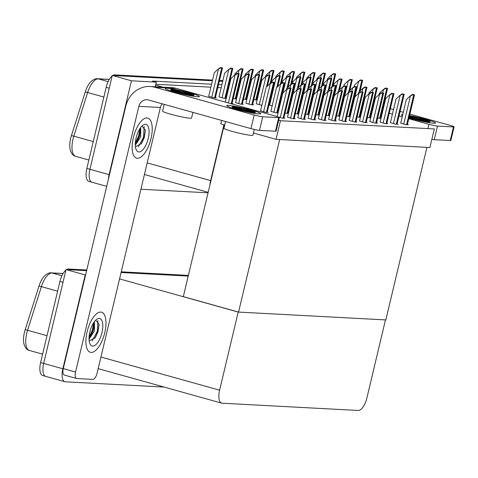 <?xml version="1.0" encoding="UTF-8"?>
<svg xmlns="http://www.w3.org/2000/svg" width="478" height="478" viewBox="0 0 478 478"><rect width="100%" height="100%" fill="white"/><g stroke="black" fill="none" stroke-linecap="round" stroke-linejoin="round"><path stroke-width="0.72" d="M372.033 112.264L371.49 112.115M362.258 109.54L361.721 109.384M211.587 84.212L152.518 81.063L156.348 82.138L155.643 85.108L163.052 87.181M155.643 85.108L155.248 86.763M223.925 124.77L210.619 180.624A13.139 5.473 105.6 0 0 209.92 184.992M260.259 86.805L259.691 86.775M249.97 86.255L249.397 86.225M239.675 85.705L239.108 85.676M229.386 85.162L228.819 85.132M221.876 84.761L218.524 84.582M108.387 179.238A13.139 5.473 -74.4 0 1 109.103 174.649L131.462 80.812L112.282 75.452L212.399 80.782L117.851 75.751L114.786 74.891L212.567 80.101M219.342 81.152L222.694 81.332L219.342 81.152M229.631 81.702L230.205 81.732L229.631 81.702M239.926 82.252L240.494 82.282L239.926 82.252M250.215 82.796L250.783 82.831L250.215 82.796M260.504 83.345L261.072 83.375L260.504 83.345M131.462 80.812L156.348 82.138M92.463 182.321A13.139 5.473 -74.4 0 1 91.961 182.243A13.139 5.473 -74.4 0 1 89.924 169.29L112.282 75.452M208.055 192.813L140.914 189.24M259.548 89.774L258.98 89.745M249.259 89.225L248.691 89.195M238.97 88.681L238.397 88.651M228.675 88.131L228.108 88.101M221.171 87.731L217.819 87.552M210.876 87.181L155.846 84.253M338.95 119.9L344.023 121.388L346.622 121.526L345.654 121.257M279.248 105.614L279.785 105.769M328.655 119.357L333.734 120.838L336.333 120.976L335.365 120.707M256.214 103.768L261.878 105.285M318.366 118.807L323.439 120.295L326.044 120.432L325.076 120.157M268.959 105.07L272.167 105.835M308.077 118.257L313.15 119.745L315.749 119.882L314.781 119.614M245.925 103.218L251.004 104.706L253.603 104.843L252.635 104.574M297.788 117.713L302.861 119.195L305.46 119.333L304.492 119.064M235.636 102.674L240.709 104.156L243.308 104.294L242.34 104.025M287.493 117.164L292.572 118.646L295.171 118.789L294.203 118.514M230.874 103.63L233.019 103.75L232.051 103.475M278.441 117.026L282.277 118.102L284.882 118.239L283.908 117.964M320.409 107.807L320.953 107.956M310.12 107.257L310.658 107.413M390.401 122.643L395.473 124.131L398.078 124.268L397.11 123.993M330.698 108.357L331.242 108.506M340.993 108.906L341.531 109.056M400.689 123.193L405.768 124.674L408.367 124.812L407.399 124.543M380.112 122.093L385.184 123.581L387.783 123.718L386.816 123.449M369.823 121.549L374.895 123.031L377.495 123.169L376.527 122.9M359.528 121L364.606 122.482L367.206 122.625L366.238 122.35M289.537 106.164L290.08 106.313M349.239 120.45L354.312 121.938L356.917 122.075L355.943 121.806M299.831 106.713L300.369 106.863M351.282 109.45L351.82 109.605M326.241 115.258L329.533 115.688M329.551 115.592L329.013 115.443M336.53 115.801L339.822 116.238M339.846 116.142L339.302 115.993M346.825 116.351L350.111 116.787M350.135 116.692L349.597 116.536M357.114 116.901L360.4 117.331M360.424 117.235L359.886 117.086M367.403 117.451L370.695 117.881M370.719 117.785L370.175 117.636M377.698 117.994L380.984 118.43M381.008 118.335L380.464 118.18M295.368 113.609L298.66 114.045M298.684 113.949L298.141 113.8M246.821 99.46L246.284 99.305M243.511 99.119L246.797 99.555M305.663 114.158L308.949 114.595M308.973 114.499L308.43 114.344M315.952 114.708L319.238 115.138M319.262 115.043L318.724 114.893M257.11 100.004L256.572 99.854M253.8 99.669L257.092 100.099M260.564 110.8L265.637 112.288L268.236 112.426L267.268 112.151M208.701 96.311L213.78 97.793L216.379 97.936L215.411 97.661M270.853 111.35L275.925 112.832L278.077 112.945M278.1 112.85L277.557 112.7M236.532 98.91L235.989 98.761M233.222 98.576L236.508 99.006M285.079 113.065L288.365 113.495M288.389 113.4L287.852 113.25M226.243 98.36L225.7 98.211M218.996 96.861L224.068 98.343L226.219 98.456M280.449 120.731L276.021 139.331L429.895 147.523L434.329 128.929L280.449 120.731L278.704 120.241M221.613 120.408L220.782 123.892L224.75 125.003M276.021 139.331L253.46 133.021M238.552 312.08L279.66 139.522L426.926 147.367L385.818 319.919L238.552 312.08L183.319 296.641L224.242 124.86M164.115 387.066L65.396 381.808A13.139 5.473 -74.4 0 1 64.894 381.725A13.139 5.473 -74.4 0 1 62.857 368.771L85.215 274.934L66.036 269.58L86.608 270.673L71.604 269.873L68.539 269.018L86.769 269.986M121.077 272.508L188.213 276.087L121.077 272.508M85.215 274.934L85.586 274.958M238.217 312.062L219.605 390.185A13.139 5.473 105.6 0 0 221.643 403.139A13.139 5.473 105.6 0 0 222.145 403.217L358.261 410.471A13.139 5.473 105.6 0 0 366.871 398.031L385.483 319.901L238.217 312.062L119.554 278.901M46.217 376.449A13.139 5.473 -74.4 0 1 45.715 376.365A13.139 5.473 -74.4 0 1 43.677 363.411L66.036 269.58M109.283 79.462L98.301 78.876A17.519 7.295 105.6 0 0 87.641 92.517L73.821 136.158A17.519 7.295 105.6 0 0 73.009 139.098A17.519 7.295 105.6 0 0 75.721 156.372C73.134 155.846 71.276 153.581 70.147 149.59A15.768 6.567 -74.4 0 1 70.678 138.285A15.768 6.567 -74.4 0 1 71.413 135.632L85.233 91.997A15.768 6.567 -74.4 0 1 90.689 81.893C93.341 79.456 95.618 78.404 97.524 78.745L109.337 79.378M106.69 186.354L91.961 182.243A13.139 5.473 -74.4 0 1 89.924 169.29L109.247 88.191L106.176 87.331A13.139 5.473 -74.4 0 1 112.163 75.948M91.961 182.243L88.896 181.383A13.139 5.473 -74.4 0 1 86.859 168.429L106.176 87.331M112.82 75.482A13.139 5.473 -74.4 0 1 114.786 74.891M219.504 80.471L222.856 80.645M229.799 81.015L230.366 81.045M240.087 81.565L240.655 81.595M250.376 82.114L250.944 82.144M260.671 82.664L261.239 82.694M63.036 273.583L52.054 272.998A17.519 7.295 105.6 0 0 41.395 286.645L27.575 330.28A17.519 7.295 105.6 0 0 26.756 333.226A17.519 7.295 105.6 0 0 29.475 350.494C26.888 349.968 25.029 347.709 23.9 343.712A15.768 6.567 -74.4 0 1 24.432 332.407A15.768 6.567 -74.4 0 1 25.167 329.76L38.987 286.119A15.768 6.567 -74.4 0 1 44.442 276.015C47.095 273.577 49.371 272.526 51.277 272.872L63.09 273.5M64.894 381.725L45.715 376.365A13.139 5.473 -74.4 0 1 43.677 363.411L63 282.313L59.929 281.458A13.139 5.473 -74.4 0 1 65.916 270.07M45.715 376.365L42.65 375.505A13.139 5.473 -74.4 0 1 40.612 362.557L59.929 281.458M66.573 269.604A13.139 5.473 -74.4 0 1 68.539 269.018M121.245 271.821L188.38 275.4M335.502 73.881L333.596 73.558L335.502 73.881L332.527 86.375M327.209 80.059L327.514 78.774L331.212 75.279L334.373 73.779M331.212 75.279L333.596 73.558M362.438 80.238L360.531 79.922L362.438 80.238L359.826 91.19M354.055 86.787L354.449 85.138L358.142 81.642L361.308 80.137M358.142 81.642L360.531 79.922M387.365 88.37L385.453 88.048L387.365 88.37L380.213 118.389M379.066 94.548L379.371 93.264L383.069 89.768L386.236 88.269M383.069 89.768L385.453 88.048M414.295 94.728L412.389 94.411L414.295 94.728L407.142 124.752M400.678 123.252L406.306 99.627L410.005 96.132L413.165 94.632M410.005 96.132L412.389 94.411M404.006 94.184L402.1 93.861L404.006 94.184L396.854 124.202M390.389 122.709L396.017 99.077L399.71 95.582L402.876 94.082M399.71 95.582L402.1 93.861M393.717 93.634L391.805 93.318L393.717 93.634L386.565 123.653M380.094 122.159L385.722 98.528L389.421 95.032L392.587 93.533M389.421 95.032L391.805 93.318M383.422 93.085L381.516 92.768L383.422 93.085L376.27 123.103M369.805 121.609L375.433 97.984L379.132 94.489L382.292 92.983M379.132 94.489L381.516 92.768M373.133 92.541L371.227 92.218L373.133 92.541L365.981 122.559M359.516 121.059L365.144 97.434L368.843 93.939L372.004 92.439M368.843 93.939L371.227 92.218M352.143 79.695L350.237 79.372L352.143 79.695L349.538 90.641M343.76 86.243L344.154 84.588L347.853 81.093L351.013 79.593M347.853 81.093L350.237 79.372M341.854 79.145L339.948 78.828L341.854 79.145L339.249 90.091M333.471 85.693L333.865 84.038L337.564 80.543L340.724 79.043M337.564 80.543L339.948 78.828M331.565 78.595L329.659 78.278L331.565 78.595L328.954 89.547M323.182 85.144L323.576 83.495L327.269 79.999L330.435 78.494M327.269 79.999L329.659 78.278M321.276 78.045L319.364 77.729L321.276 78.045L318.665 88.998M312.893 84.594L313.281 82.945L316.98 79.45L320.146 77.944M316.98 79.45L319.364 77.729M325.213 73.331L323.307 73.015L325.213 73.331L322.238 85.825M316.92 79.509L317.225 78.225L320.923 74.729L324.084 73.23M320.923 74.729L323.307 73.015M314.924 72.781L313.012 72.465L314.924 72.781L311.943 85.275M306.625 78.96L306.93 77.681L310.628 74.186L313.795 72.68M310.628 74.186L313.012 72.465M304.629 72.232L302.723 71.915L304.629 72.232L301.654 84.731M296.336 78.41L296.641 77.131L300.339 73.636L303.5 72.13M300.339 73.636L302.723 71.915M377.07 87.821L375.164 87.504L377.07 87.821L369.918 117.839M368.777 93.999L369.082 92.714L372.78 89.219L375.941 87.719M372.78 89.219L375.164 87.504M366.781 87.271L364.875 86.954L366.781 87.271L359.629 117.289M358.488 93.449L358.793 92.17L362.491 88.675L365.652 87.169M362.491 88.675L364.875 86.954M356.492 86.727L354.586 86.404L356.492 86.727L349.34 116.746M348.193 92.905L348.504 91.621L352.196 88.125L355.363 86.626M352.196 88.125L354.586 86.404M259.058 113.943A17.519 1.47 -166.6 0 1 240.44 110.37A17.519 1.47 -166.6 0 1 226.703 105.734A17.519 1.47 -166.6 0 1 228.37 105.369A17.519 1.47 -166.6 0 1 248.387 109.307A17.519 1.47 -166.6 0 1 260.671 113.824A17.519 1.47 -166.6 0 1 259.058 113.943A17.519 1.47 -166.6 0 1 239.741 110.185A17.519 1.47 -166.6 0 1 226.674 105.596A17.519 1.47 -166.6 0 1 228.37 105.369A17.519 1.47 -166.6 0 1 247.694 109.127A17.519 1.47 -166.6 0 1 260.761 113.716A17.519 1.47 -166.6 0 1 259.058 113.943M197.689 96.795A17.519 1.47 -166.6 0 1 179.071 93.216A17.519 1.47 -166.6 0 1 165.334 88.585A17.519 1.47 -166.6 0 1 167.001 88.221A17.519 1.47 -166.6 0 1 187.018 92.158A17.519 1.47 -166.6 0 1 199.296 96.676A17.519 1.47 -166.6 0 1 197.689 96.795A17.519 1.47 -166.6 0 1 178.366 93.037A17.519 1.47 -166.6 0 1 165.298 88.448A17.519 1.47 -166.6 0 1 167.001 88.221A17.519 1.47 -166.6 0 1 186.318 91.979A17.519 1.47 -166.6 0 1 199.386 96.568A17.519 1.47 -166.6 0 1 197.689 96.795M104.76 332.718A20.805 8.664 105.6 0 0 101.539 312.206A20.805 8.664 105.6 0 0 87.116 331.774A20.805 8.664 105.6 0 0 90.336 352.286A20.805 8.664 105.6 0 0 104.76 332.718A20.805 8.664 -74.4 0 1 90.336 352.286A20.805 8.664 -74.4 0 1 87.116 331.774A20.805 8.664 -74.4 0 1 101.539 312.206A20.805 8.664 -74.4 0 1 104.76 332.718M151.006 138.59A20.805 8.664 105.6 0 0 147.786 118.084A20.805 8.664 105.6 0 0 133.362 137.652A20.805 8.664 105.6 0 0 136.589 158.158A20.805 8.664 105.6 0 0 151.006 138.59A20.805 8.664 -74.4 0 1 136.589 158.158A20.805 8.664 -74.4 0 1 133.362 137.652A20.805 8.664 -74.4 0 1 147.786 118.084A20.805 8.664 -74.4 0 1 151.006 138.59M162.197 103.81A8.759 7.929 -87 0 0 160.393 107.49L97.1 373.157A6.573 2.737 105.6 0 1 92.798 379.377L76.827 378.528A6.573 2.737 105.6 0 1 76.576 378.486L64.297 375.057A6.573 2.737 -74.4 0 1 63.281 368.58L125.762 106.307A26.284 23.792 -87 0 1 150.176 86.494A26.284 23.792 -87 0 1 154.848 87.265L254.194 115.019A6.573 0.55 13.4 0 0 262.733 116.775L259.494 130.363A6.573 0.55 -166.6 0 1 250.956 128.606L148.538 99.992A8.759 7.929 93 0 0 146.985 99.735A8.759 7.929 93 0 0 138.847 106.337L75.554 372.009A6.573 2.737 105.6 0 0 76.576 378.486M278.704 117.63A6.573 0.55 13.4 0 0 279.343 117.546L276.105 131.127A6.573 0.55 -166.6 0 1 275.471 131.217L278.704 117.63L262.733 116.775M279.343 117.546A6.573 0.55 13.4 0 0 275.74 116.172L176.394 88.412L154.848 87.265M275.471 131.217L259.494 130.363M150.176 86.494L171.721 87.641A26.284 23.792 93 0 1 176.394 88.412M433.815 123.252A17.519 1.47 -166.6 0 1 408.965 117.97A17.519 1.47 -166.6 0 0 433.815 123.252A17.519 1.47 -166.6 0 0 435.428 123.133A17.519 1.47 -166.6 0 0 427.553 119.835A17.519 1.47 -166.6 0 0 409.538 115.562A17.519 1.47 -166.6 0 1 426.938 119.655A17.519 1.47 -166.6 0 1 435.518 123.025A17.519 1.47 -166.6 0 1 433.815 123.252M402.476 115.706A17.519 1.47 -166.6 0 1 401.46 115.037A17.519 1.47 -166.6 0 1 402.721 114.66A17.519 1.47 -166.6 0 0 401.424 114.905A17.519 1.47 -166.6 0 0 402.476 115.706M363.411 104.712A17.519 1.47 -166.6 0 1 362.862 104.604A17.519 1.47 -166.6 0 0 363.411 104.712M363.495 101.928A17.519 1.47 -166.6 0 1 364.039 102.077A17.519 1.47 -166.6 0 0 363.495 101.928M373.163 105.106A17.519 1.47 -166.6 0 1 373.671 105.381A17.519 1.47 -166.6 0 0 373.163 105.106M373.497 106.104A17.519 1.47 -166.6 0 1 372.918 106.122A17.519 1.47 -166.6 0 0 373.497 106.104M362.575 105.781L363.119 105.937M372.35 108.512L372.888 108.667M382.119 111.243L382.657 111.392M389.247 113.238L392.432 114.123M399.022 115.969L402.201 116.853M408.792 118.699L428.945 124.328A6.573 0.55 13.4 0 0 437.49 126.084L434.251 139.672A6.573 0.55 -166.6 0 1 431.849 139.337M453.461 126.933A6.573 0.55 13.4 0 0 454.1 126.849L450.862 140.436A6.573 0.55 -166.6 0 1 450.228 140.52L453.461 126.933L437.49 126.084M454.1 126.849A6.573 0.55 13.4 0 0 450.497 125.475L409.879 114.128M363.668 101.217L364.206 101.366M373.438 103.947L373.975 104.096M383.207 106.672L383.75 106.827M390.341 108.667L393.519 109.558M400.11 111.398L403.289 112.288M450.228 140.52L434.251 139.672M192.915 112.39L191.57 118.042A14.896 1.249 -166.6 0 1 190.125 118.233A14.896 1.249 -166.6 0 1 173.705 115.037A14.896 1.249 -166.6 0 1 162.598 111.135L164.211 104.371M173.257 91.017A12.046 1.01 -166.6 0 1 180.792 92.451L170.628 89.756L171.566 89.386L185.984 92.379A12.046 1.01 -166.6 0 1 194.062 95.301A12.046 1.01 -166.6 0 1 192.891 95.457A12.046 1.01 -166.6 0 1 179.824 92.929A12.046 1.01 -166.6 0 1 170.628 89.756L170.616 89.75M193.07 95.463L185.984 92.379M183.952 93.921L180.792 92.451M190.381 95.164L171.566 89.386M192.592 95.439L179.423 90.736M136.128 137.801A14.28 5.945 -74.4 0 1 142.982 125.158A14.28 5.945 -74.4 0 1 148.24 138.447A14.28 5.945 -74.4 0 1 142.205 150.415A14.28 5.945 -74.4 0 1 136.146 149.62A14.28 5.945 -74.4 0 1 136.128 137.801M141.984 125.995L145.354 130.333L144.272 137.628L141.524 143.579L135.423 146.776M135.298 145.127L140.729 136.762L140.681 127.489M135.298 143.788L136.995 141.703L139.51 136.421L140.532 130.088L140.185 128.182M135.328 143.119L138.656 135.895L139.851 128.678M138.399 146.77L143.525 137.258L144.171 126.473M136.487 142.42L139.265 136.069L140.454 129.251M141.177 144.069L144.135 137.425L145.33 129.932M89.882 331.923A14.28 5.945 -74.4 0 1 96.735 319.286A14.28 5.945 -74.4 0 1 101.993 332.569A14.28 5.945 -74.4 0 1 95.959 344.542A14.28 5.945 -74.4 0 1 89.9 343.742A14.28 5.945 -74.4 0 1 89.882 331.923M95.737 320.123L99.107 324.454L98.026 331.75L95.277 337.701L89.177 340.904M89.051 339.249L94.477 330.89L94.435 321.61M89.051 337.91L90.748 335.825L93.264 330.549L94.286 324.209L93.933 322.303M89.081 337.241L92.409 330.023L93.604 322.805M92.152 340.892L97.279 331.379L97.924 320.601M90.24 336.542L93.019 330.19L94.208 323.373M94.931 338.197L97.888 331.553L99.083 324.054M254.308 129.454L252.946 135.19A14.896 1.249 -166.6 0 1 251.5 135.382A14.896 1.249 -166.6 0 1 235.074 132.185A14.896 1.249 -166.6 0 1 223.967 128.283L225.58 121.52M234.632 108.165A12.046 1.01 -166.6 0 1 242.167 109.599L231.991 106.899M254.266 112.605A12.046 1.01 -166.6 0 1 241.193 110.077A12.046 1.01 -166.6 0 1 231.997 106.905L232.935 106.534L247.359 109.528A12.046 1.01 -166.6 0 1 255.431 112.45A12.046 1.01 -166.6 0 1 254.266 112.605M254.445 112.611L247.359 109.528M245.322 111.069L242.167 109.599M251.751 112.312L232.935 106.534M253.961 112.587L240.793 107.885M363.531 104.204A12.046 1.01 -166.6 0 1 362.975 104.108M363.376 102.423A12.046 1.01 -166.6 0 1 363.919 102.585M363.86 102.83L363.328 102.621M363.609 103.863L363.083 103.666M363.77 103.194L363.244 102.991M409.419 116.052L422.11 118.837A12.046 1.01 -166.6 0 1 430.188 121.759A12.046 1.01 -166.6 0 1 429.017 121.914A12.046 1.01 -166.6 0 1 409.108 117.373M409.389 117.474A12.046 1.01 -166.6 0 1 416.918 118.908L409.252 116.775M429.202 121.92L422.11 118.837M420.078 120.372L416.918 118.908M426.507 121.621L409.377 116.25M428.718 121.89L415.549 117.188M310.981 77.502L309.075 77.179L310.981 77.502L308.376 88.448M302.598 84.05L302.992 82.395L306.691 78.9L309.852 77.4M306.691 78.9L309.075 77.179M300.692 76.952L298.786 76.635L300.692 76.952L298.081 87.904M292.309 83.501L292.703 81.846L296.402 78.35L299.563 76.85M296.402 78.35L298.786 76.635M290.403 76.402L288.491 76.086L290.403 76.402L287.792 87.355M282.02 82.951L282.414 81.302L286.107 77.806L289.274 76.301M286.107 77.806L288.491 76.086M362.844 91.991L360.932 91.674L362.844 91.991L355.692 122.01M349.221 120.516L354.855 96.885L358.548 93.389L361.715 91.89M358.548 93.389L360.932 91.674M352.549 91.441L350.643 91.125L352.549 91.441L345.403 121.46M338.932 119.966L344.56 96.341L348.259 92.846L351.42 91.34M348.259 92.846L350.643 91.125M342.26 90.892L340.354 90.575L342.26 90.892L335.108 120.916M328.643 119.416L334.271 95.791L337.97 92.296L341.131 90.796M337.97 92.296L340.354 90.575M346.197 86.177L344.291 85.861L346.197 86.177L339.051 116.196M337.904 92.356L338.209 91.071L341.907 87.576L345.068 86.076M341.907 87.576L344.291 85.861M335.909 85.628L334.002 85.311L335.909 85.628L328.756 115.646M327.615 91.806L327.92 90.527L331.618 87.032L334.779 85.526M331.618 87.032L334.002 85.311M325.62 85.078L323.714 84.761L325.62 85.078L318.468 115.102M317.326 91.256L317.631 89.978L321.33 86.482L324.49 84.982M321.33 86.482L323.714 84.761M294.34 71.688L292.434 71.365L294.34 71.688L291.365 84.182M286.047 77.866L286.352 76.582L290.05 73.086L293.211 71.586M290.05 73.086L292.434 71.365M284.051 71.138L282.145 70.822L284.051 71.138L281.076 83.632M275.752 77.317L276.063 76.032L279.755 72.537L282.922 71.037M279.755 72.537L282.145 70.822M273.763 70.589L271.851 70.272L273.763 70.589L270.781 83.082M265.463 76.767L265.768 75.488L269.467 71.993L272.627 70.487M269.467 71.993L271.851 70.272M280.108 75.853L278.202 75.536L280.108 75.853L277.503 86.805M271.725 82.407L272.119 80.752L275.818 77.257L278.979 75.757M275.818 77.257L278.202 75.536M269.819 75.309L267.913 74.986L269.819 75.309L267.214 86.255M256.202 103.834L261.83 80.202L265.529 76.707L268.69 75.207M265.529 76.707L267.913 74.986M259.53 74.759L257.624 74.443L259.53 74.759L252.378 104.778M245.913 103.284L251.542 79.653L255.234 76.157L258.401 74.658M255.234 76.157L257.624 74.443M249.241 74.21L247.329 73.893L249.241 74.21L242.089 104.228M235.618 102.734L241.247 79.109L244.945 75.614L248.112 74.108M244.945 75.614L247.329 73.893M238.946 73.666L237.04 73.343L238.946 73.666L231.794 103.684M225.353 102.089L230.958 78.559L234.656 75.064L237.817 73.564M234.656 75.064L237.04 73.343M331.971 90.348L330.065 90.025L331.971 90.348L324.819 120.366M318.354 118.867L323.982 95.242L327.675 91.746L330.842 90.246M327.675 91.746L330.065 90.025M321.682 89.798L319.77 89.482L321.682 89.798L314.53 119.817M308.059 118.323L313.688 94.692L317.386 91.196L320.553 89.697M317.386 91.196L319.77 89.482M311.387 89.249L309.481 88.932L311.387 89.249L304.235 119.267M297.77 117.773L303.399 94.148L307.097 90.653L310.258 89.147M307.097 90.653L309.481 88.932M301.098 88.699L299.192 88.382L301.098 88.699L293.946 118.723M287.481 117.224L293.11 93.598L296.808 90.103L299.969 88.603M296.808 90.103L299.192 88.382M290.809 88.155L288.897 87.838L290.809 88.155L283.657 118.174M277.204 116.602L282.815 93.049L286.513 89.553L289.68 88.054M286.513 89.553L288.897 87.838M315.331 84.534L313.419 84.212L315.331 84.534L308.179 114.553M307.031 90.712L307.336 89.428L311.035 85.932L314.201 84.433M311.035 85.932L313.419 84.212M305.036 83.985L303.13 83.668L305.036 83.985L297.884 114.003M296.742 90.163L297.047 88.878L300.746 85.383L303.906 83.883M300.746 85.383L303.13 83.668M294.747 83.435L292.841 83.118L294.747 83.435L287.595 113.453M286.453 89.613L286.758 88.334L290.457 84.839L293.617 83.333M290.457 84.839L292.841 83.118M284.458 82.885L282.552 82.569L284.458 82.885L277.306 112.91M270.841 111.41L276.469 87.785L280.162 84.289L283.329 82.79M280.162 84.289L282.552 82.569M274.163 82.341L272.257 82.019L274.163 82.341L267.017 112.36M260.546 110.866L266.174 87.235L269.873 83.74L273.034 82.24M269.873 83.74L272.257 82.019M263.468 70.039L261.562 69.722L263.468 70.039L256.316 100.063M255.174 76.217L255.479 74.938L259.178 71.443L262.338 69.943M259.178 71.443L261.562 69.722M253.179 69.495L251.273 69.173L253.179 69.495L246.027 99.514M244.885 75.673L245.19 74.389L248.889 70.893L252.049 69.394M248.889 70.893L251.273 69.173M242.89 68.946L240.978 68.629L242.89 68.946L235.738 98.964M234.59 75.124L234.895 73.839L238.594 70.344L241.76 68.844M238.594 70.344L240.978 68.629M232.595 68.396L230.689 68.079L232.595 68.396L225.443 98.414M218.978 96.92L224.606 73.295L228.305 69.8L231.466 68.294M228.305 69.8L230.689 68.079M222.306 67.852L220.4 67.529L222.306 67.852L215.154 97.871M208.689 96.371L214.317 72.746L218.016 69.25L221.177 67.751M218.016 69.25L220.4 67.529M210.619 180.624L147.194 162.902M109.103 174.649L86.859 168.429M62.857 368.771L40.612 362.557M219.605 390.185L100.942 357.03M71.413 135.632A4.38 0.329 -162.4 0 1 73.821 136.158L93.252 141.59M108.142 81.624L98.301 78.876A4.38 3.967 -87 0 0 97.524 78.745M103.863 97.052L87.641 92.517A4.38 0.329 -162.4 0 0 85.233 91.997M25.167 329.76A4.38 0.329 -162.4 0 1 27.575 330.28L47.005 335.711M61.895 275.746L52.054 272.998A4.38 3.967 -87 0 0 51.277 272.872M57.617 291.174L41.395 286.645A4.38 0.329 -162.4 0 0 38.987 286.119M331.846 86.865L334.947 73.851M330.89 78.344L331.595 75.387M359.098 91.878L361.876 80.208M354.939 96.807L358.524 81.75M379.651 118.359L386.804 88.34M382.747 92.834L383.452 89.876M406.587 124.722L413.739 94.698M403.743 124.113L410.387 96.239M396.298 124.172L403.45 94.154M393.454 123.563L400.098 95.69M386.003 123.623L393.155 93.604M383.165 123.013L389.803 95.14M375.714 123.073L382.866 93.055M372.876 122.47L379.514 94.596M365.425 122.529L372.577 92.511M362.581 121.92L369.225 94.047M348.809 91.328L351.587 79.665M344.65 96.257L348.235 81.2M338.52 90.784L341.298 79.115M334.361 95.708L337.946 80.651M328.225 90.234L331.009 78.565M324.066 95.158L327.657 80.101M317.936 89.685L320.714 78.016M313.777 94.614L317.362 79.557M321.557 86.315L324.658 73.301M320.601 77.794L321.306 74.837M311.262 85.771L314.363 72.752M310.306 77.245L311.011 74.287M300.973 85.221L304.074 72.202M300.017 76.701L300.722 73.743M369.363 117.809L376.515 87.791M372.458 92.284L373.163 89.326M359.074 117.259L366.226 87.241M362.169 91.74L362.874 88.783M348.785 116.716L355.937 86.697M351.88 91.19L352.579 88.233M160.393 107.49L138.847 106.337M250.956 128.606L254.194 115.019M63.281 368.58L75.554 372.009M427.935 128.588L428.945 124.328M307.647 89.141L310.425 77.472M303.488 94.064L307.073 79.007M297.358 88.591L300.136 76.922M293.193 93.515L296.784 78.458M287.063 88.042L289.841 76.372M282.904 92.965L286.489 77.914M355.136 121.98L362.282 91.961M352.292 121.37L358.93 93.497M344.841 121.43L351.993 91.412M342.003 120.82L348.641 92.947M334.552 120.886L341.704 90.862M331.708 120.277L338.352 92.403M338.49 116.166L345.642 86.148M341.585 90.641L342.29 87.683M328.201 115.616L335.353 85.598M331.296 90.091L332.001 87.133M317.912 115.073L325.064 85.048M321.007 89.547L321.712 86.59M290.684 84.672L293.785 71.658M289.728 76.151L290.433 73.194M280.395 84.122L283.496 71.108M279.439 75.602L280.138 72.644M270.1 83.578L273.201 70.559M269.144 75.052L269.849 72.1M276.774 87.492L279.552 75.823M269.562 105.238L276.2 77.364M266.485 86.948L269.263 75.279M259.267 104.688L265.911 76.815M251.822 104.748L258.974 74.729M248.978 104.138L255.622 76.265M241.527 104.198L248.68 74.18M238.689 103.595L245.328 75.721M231.238 103.654L238.391 73.636M228.418 102.949L235.039 75.171M324.263 120.337L331.415 90.318M321.419 119.727L328.063 91.854M313.968 119.787L321.12 89.768M311.13 119.177L317.768 91.304M303.679 119.237L310.831 89.219M300.841 118.634L307.479 90.76M293.39 118.693L300.543 88.675M290.546 118.084L297.191 90.211M283.101 118.144L290.248 88.125M280.257 117.534L286.896 89.661M307.617 114.523L314.769 84.504M310.712 88.998L311.417 86.04M297.328 113.973L304.48 83.955M300.423 88.448L301.128 85.49M287.039 113.423L294.191 83.405M290.134 87.898L290.839 84.947M276.75 112.88L283.896 82.861M273.906 112.27L280.544 84.397M266.455 112.33L273.607 82.312M263.617 111.721L270.255 83.847M255.76 100.033L262.912 70.009M258.855 74.508L259.56 71.551M245.471 99.484L252.623 69.465M248.566 73.959L249.271 71.001M235.176 98.934L242.328 68.916M238.271 73.409L238.976 70.451M224.887 98.384L232.039 68.366M222.049 97.781L228.687 69.907M214.598 97.841L221.75 67.822M211.754 97.231L218.398 69.358M208.169 192.323L144.428 174.512M221.643 403.139L98.175 368.64M75.721 156.372L88.854 160.04M29.475 350.494L42.608 354.168M332.778 86.195L335.717 73.851M360.095 90.939L362.647 80.214M380.416 118.401L387.574 88.34M407.346 124.758L414.51 94.704M397.057 124.214L404.215 94.154M386.768 123.665L393.926 93.604M376.473 123.115L383.637 93.061M366.184 122.571L373.348 92.511M349.8 90.39L352.358 79.665M339.511 89.84L342.069 79.115M329.223 89.296L331.774 78.565M318.928 88.747L321.485 78.022M322.483 85.646L325.428 73.301M312.194 85.096L315.133 72.752M301.905 84.552L304.844 72.208M370.121 117.851L377.285 87.791M359.832 117.301L366.996 87.247M349.543 116.752L356.702 86.697M308.639 88.197L311.196 77.472M298.35 87.653L300.907 76.922M288.061 87.104L290.612 76.372M355.895 122.021L363.053 91.961M345.606 121.472L352.764 91.412M335.311 120.922L342.475 90.868M339.255 116.208L346.413 86.148M328.96 115.658L336.124 85.598M318.671 115.108L325.829 85.054M291.61 84.003L294.556 71.658M281.321 83.453L284.261 71.108M271.032 82.909L273.972 70.559M277.766 86.554L280.323 75.829M267.477 86.004L270.034 75.279M252.581 104.79L259.739 74.729M242.292 104.24L249.45 74.186M231.997 103.69L239.161 73.636M325.022 120.378L332.18 90.318M314.733 119.829L321.891 89.768M304.438 119.279L311.602 89.219M294.149 118.729L301.313 88.675M283.86 118.186L291.018 88.125M308.382 114.565L315.54 84.504M298.087 114.015L305.251 83.955M287.798 113.465L294.962 83.405M277.509 112.916L284.667 82.861M267.22 112.372L274.378 82.312M256.519 100.069L263.683 70.015M246.23 99.526L253.394 69.465M235.941 98.976L243.099 68.916M225.646 98.426L232.81 68.372M215.357 97.876L222.521 67.822"/></g></svg>
